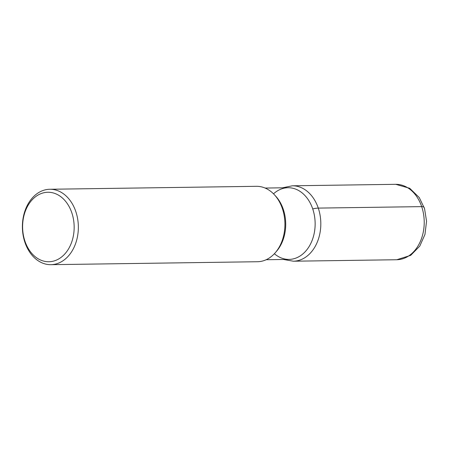 <?xml version="1.0" encoding="UTF-8"?>
<svg xmlns="http://www.w3.org/2000/svg" width="449" height="449" viewBox="0 0 449 449"><rect width="100%" height="100%" fill="white"/><g stroke="black" fill="none" stroke-linecap="round" stroke-linejoin="round"><path stroke-width="0.67" d="M49.833 189.265L256.407 186.313A37.71 27.984 89.2 0 1 274.406 194.759A37.71 27.984 89.2 0 1 282.387 208.617A37.71 27.984 89.2 0 1 275.231 252.776A37.71 27.984 89.2 0 1 257.485 261.728L50.911 264.68A37.71 27.984 89.2 0 1 24.931 242.376A37.71 27.984 89.2 0 1 49.833 189.265A37.71 27.984 89.2 0 1 75.814 211.569A37.71 27.984 89.2 0 1 50.911 264.68M71.823 212.809A34.741 25.778 -90.8 0 0 37.649 195.293A34.741 25.778 -90.8 0 0 24.942 241.192A34.741 25.778 -90.8 0 0 59.116 258.714A34.741 25.778 -90.8 0 0 71.823 212.809M265.135 188.058L288.034 187.727A35.841 26.592 89.2 0 1 312.729 208.931A35.841 26.592 89.2 0 1 289.061 259.404L266.162 259.73M274.406 194.759L275.714 196.179A35.841 26.592 89.2 0 1 283.297 209.346A35.841 26.592 89.2 0 1 276.494 251.322M273.514 193.828A35.841 26.592 89.2 0 1 308.25 199.721A35.841 26.592 89.2 0 1 308.923 246.843A35.841 26.592 89.2 0 1 274.373 253.724M424.153 207.421A9.053 2.419 161.3 0 0 421.684 206.624L318.279 208.1A11.876 3.177 161.3 0 0 312.729 208.931M421.684 206.624A37.71 27.984 -90.8 0 0 395.704 184.32L292.299 185.796A37.71 27.984 89.2 0 1 318.279 208.1A37.71 27.984 89.2 0 1 293.377 261.211L396.781 259.735A37.71 27.984 -90.8 0 0 421.684 206.624M276.5 251.311L275.237 252.77M395.704 184.32L409.707 188.283L419.287 197.582L424.558 208.673L426.55 221.239L424.967 234.412L419.781 246.103L410.678 255.363L396.781 259.735M282.578 187.805L292.299 185.796M283.6 259.483L293.377 261.211"/></g></svg>
